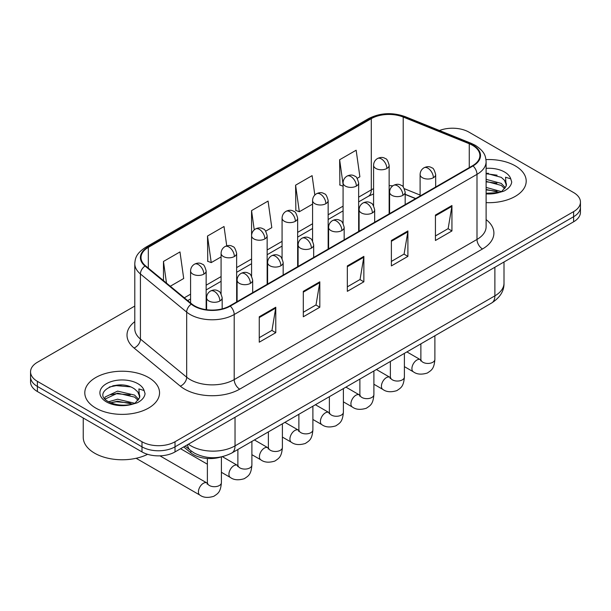 <?xml version="1.0" encoding="UTF-8"?>
<svg xmlns="http://www.w3.org/2000/svg" width="611" height="611" viewBox="0 0 611 611"><rect width="100%" height="100%" fill="white"/><g stroke="black" fill="none" stroke-linecap="round" stroke-linejoin="round"><path stroke-width="0.92" d="M415.541 198.628L405.169 194.435M221.106 456.944A23.355 13.488 180 0 1 190.861 452.812L183.697 446.908M515.256 165.856A37.37 21.576 0 0 0 485.982 159.601A37.37 21.576 0 0 1 515.256 165.856A37.37 21.576 0 0 1 526.201 181.116A37.37 21.576 0 0 0 515.256 165.856M148.595 377.545A37.37 21.576 0 0 0 107.872 372.863A37.37 21.576 0 0 0 84.799 392.797A37.37 21.576 0 0 0 95.744 408.056A37.37 21.576 0 0 0 136.474 412.731A37.37 21.576 0 0 0 159.547 392.797A37.37 21.576 0 0 0 148.595 377.545A37.37 21.576 0 0 0 107.872 372.863A37.37 21.576 0 0 0 84.799 392.797A37.37 21.576 0 0 0 95.744 408.056A37.37 21.576 0 0 0 136.474 412.731A37.37 21.576 0 0 0 159.547 392.797A37.37 21.576 0 0 0 148.595 377.545M472.586 145.357A24.914 14.381 180 0 1 479.887 155.522A24.914 14.381 180 0 1 472.586 165.696L229.805 305.867A24.914 14.381 180 0 1 191.778 303.95L145.525 265.808A24.914 14.381 180 0 1 141.019 257.559A24.914 14.381 180 0 1 148.313 247.386L371.297 118.649A24.914 14.381 180 0 1 403.207 117.037L469.263 143.745A24.914 14.381 180 0 1 472.586 145.357M473.029 145.097A25.54 14.74 0 0 0 469.615 143.448L403.558 116.747A25.54 14.74 0 0 0 370.854 118.397L147.877 247.134A25.54 14.74 0 0 0 145.013 266.014L191.266 304.156A25.54 14.74 0 0 0 230.24 306.119L473.029 165.948A25.54 14.74 0 0 0 473.029 145.097M134.787 306.058L37.393 362.285A23.355 13.488 0 0 0 30.55 371.824L30.55 381.99A23.355 13.488 0 0 0 37.393 391.529L141.989 451.919L141.989 446.832A23.355 13.488 0 0 0 175.021 446.832L573.607 216.714A23.355 13.488 0 0 0 580.45 207.175A23.355 13.488 0 0 1 573.607 216.714L175.021 446.832A23.355 13.488 0 0 1 141.989 446.832L37.393 386.442L141.989 446.832L141.989 441.745A23.355 13.488 0 0 0 175.021 441.745L573.607 211.627A23.355 13.488 0 0 0 580.45 202.088A23.355 13.488 0 0 0 573.607 192.557L469.011 132.167A23.355 13.488 0 0 0 439.477 130.502M30.55 376.911A23.355 13.488 0 0 0 37.393 386.442A23.355 13.488 0 0 1 30.55 376.911M259.255 316.773L259.255 342.198L275.775 332.667L275.775 307.234L259.255 316.773M259.255 337.684L271.979 330.345L275.706 308.081A6.232 3.597 -120 0 0 275.775 307.234M271.864 330.406L275.775 332.667M303.3 291.34L303.3 316.773L319.813 307.234L319.813 281.808L303.3 291.34M303.3 312.259L316.017 304.912L319.744 282.649A6.232 3.597 -120 0 0 319.813 281.808M315.91 304.981L319.813 307.234M435.429 215.057L435.429 240.49L451.941 230.95L451.941 205.525L435.429 215.057M435.429 235.976L448.146 228.629L451.873 206.365A6.232 3.597 -120 0 0 451.941 205.525M448.031 228.697L451.941 230.95M391.384 240.49L391.384 265.915L407.896 256.383L407.896 230.95L391.384 240.49M391.384 261.401L404.1 254.061L407.835 231.798A6.232 3.597 -120 0 0 407.896 230.95M403.993 254.123L407.896 256.383M347.338 265.915L347.338 291.34L363.858 281.808L363.858 256.383L347.338 265.915M347.338 286.834L360.062 279.487L363.789 257.223A6.232 3.597 -120 0 0 363.858 256.383M359.948 279.555L363.858 281.808M486.112 202.631A37.37 21.576 0 0 0 526.201 181.116A37.37 21.576 0 0 1 486.112 202.631M30.55 371.824A23.355 13.488 0 0 0 37.393 381.356L141.989 441.745M170.301 286.238L183.705 278.501L179.978 251.931L163.465 261.462L163.465 280.602M314.825 195.031L312.106 175.647L295.594 185.179L295.854 210.459M357.183 178.343L359.879 176.785L356.152 150.222L339.632 159.754L339.899 185.026M226.734 245.836L224.023 226.505L207.503 236.037L207.771 261.309M265.686 231.172L271.796 227.643L268.061 201.072L251.549 210.612L251.579 236.022M251.549 210.612L254.245 229.851M295.594 185.179L299.321 211.75L312.58 204.097M299.321 211.75L295.594 210.36M343.077 186.218L339.632 184.927M339.632 159.754L343.077 184.308M207.503 236.037L211.23 262.608L221.083 256.918M211.23 262.608L207.503 261.21M163.465 261.462L166.498 283.107M121.749 384.991A31.146 17.979 0 0 0 112.775 385.831M488.403 173.31A31.146 17.979 0 0 0 486.112 173.371M141.989 451.919A23.355 13.488 0 0 0 175.021 451.919L573.607 221.801A23.355 13.488 0 0 0 580.45 212.261L580.45 202.088M486.112 193.275L498.874 192.587L503.815 191.151C508.566 188.707 511.208 185.668 511.728 182.017L510.75 178.855L505.549 177.221L506.16 186.134L506.427 184.927A17.597 10.158 0 0 0 504.442 180.237L501.287 177.366L486.112 173.257M506.16 186.134L501.868 191.319M486.112 187.417L501.455 191.617M486.112 189.433L499.5 192.45M486.112 179.344L501.272 183.415L505.358 187.676M486.112 181.36L501.272 185.431L504.686 188.631M504.442 180.237L506.42 185.171M486.112 173.745L497.087 175.189M486.112 181.818L496.911 183.208M486.112 189.891L496.911 191.281M83.241 418L83.241 437.3A38.928 22.477 0 0 0 94.644 453.194A38.928 22.477 0 0 0 147.61 454.309M139.514 397.822L139.774 396.615A17.597 10.158 0 0 0 137.781 391.918L134.634 389.047C118.412 377.567 91.375 392.552 108.063 401.45C114.876 405.139 122.926 406.086 132.22 404.276L137.162 402.832C141.912 400.396 144.547 397.349 145.074 393.698L144.097 390.544L138.896 388.909L139.507 397.822L135.214 403.008M108.582 401.755L117.618 399.197L134.802 403.298M130.258 402.97L116.235 401.763L110.66 402.771L117.618 401.221L132.847 404.138M104.641 398.487L105.176 396.967L117.618 391.124L134.619 395.103L138.705 399.357M105.13 399.075L117.618 393.148L134.619 397.119L138.033 400.32M137.781 391.918L139.766 396.852M109.338 387.015L116.235 385.617L130.433 386.87M110.637 394.706L116.235 393.69L130.258 394.897M190.861 450.75L190.861 452.812M486.112 219.593A38.928 22.477 180 0 1 482.499 248.975L239.711 389.146A7.783 4.498 60 0 1 234.204 379.607L476.992 239.436A31.146 17.979 0 0 0 486.112 226.727L486.112 161.632A31.146 17.979 180 0 1 476.992 174.341A7.783 4.498 -120 0 0 473.029 165.948M239.711 389.146A38.928 22.477 180 0 1 184.659 389.146A38.928 22.477 180 0 1 180.298 386.144L134.046 348.003A38.928 22.477 180 0 1 134.787 321.63M190.166 379.607A31.146 17.979 0 0 0 234.204 379.607L234.204 314.512A31.146 17.979 180 0 1 186.676 312.114L140.423 273.972A31.146 17.979 180 0 1 134.787 263.662L134.787 328.756A31.146 17.979 0 0 0 140.423 339.074L186.676 377.208A31.146 17.979 0 0 0 190.166 379.607M486.112 161.632C485.608 156.279 485.111 151.826 475.381 145.349L471.287 143.364A7.783 3.643 112 0 0 469.615 143.448M471.287 143.364L405.23 116.663C392.331 112.096 380.088 112.76 368.502 118.649A7.783 4.498 60 0 1 370.854 118.397M147.877 247.134A7.783 4.498 -120 0 0 145.525 247.386C136.085 253.573 135.222 258.239 134.787 263.662M145.013 266.014A7.783 5.209 129.5 0 0 140.423 273.972L140.423 339.074A7.783 5.209 -50.5 0 1 134.046 348.003M405.23 116.663A7.783 3.643 112 0 0 403.558 116.747M191.266 304.156A7.783 5.209 129.5 0 0 186.676 312.114L186.676 377.208A7.783 5.209 -50.5 0 1 180.298 386.144M230.24 306.119A7.783 4.498 60 0 1 234.204 314.512L476.992 174.341L476.992 239.436A7.783 4.498 60 0 0 482.499 248.975M175.021 441.745L175.021 451.919M573.607 211.627L573.607 221.801M37.393 381.356L37.393 391.529M148.313 247.386L148.313 268.114M469.263 143.745L469.263 167.62M403.207 117.037L403.207 186.974M420.101 195.069L404.375 188.707M392.842 185.82A24.914 14.381 0 0 0 389.146 185.637M373.581 188.684A24.914 14.381 0 0 0 371.297 189.853L358.649 197.154M371.297 118.649L371.297 189.853A14.015 8.088 60 0 1 368.395 196.268L358.649 201.89M343.077 206.144L328.153 214.759M312.58 223.748L297.649 232.371M282.076 241.36L267.152 249.975M251.579 258.965L236.648 267.587M221.083 276.577L206.151 285.192M190.579 294.181L184.323 297.801M415.709 198.537L405.987 194.604A14.015 6.561 -68 0 1 405.169 194.115M347.338 266.724L363.789 257.223M391.384 241.292L407.835 231.798M435.429 215.866L451.873 206.365M303.3 292.15L319.744 282.649M259.255 317.575L275.706 308.081M188.409 444.189A31.146 17.979 0 0 0 190.991 445.877A31.146 17.979 0 0 0 235.029 445.877L494.879 295.854A31.146 17.979 0 0 0 504.006 283.145C504.235 290.874 500.119 297.488 491.656 302.987L231.806 453.011A15.573 8.989 60 0 0 235.029 445.877L235.029 417.275M494.879 267.251L494.879 295.854A15.573 8.989 60 0 1 491.656 302.987M187.562 444.678A15.573 10.418 129.5 0 0 190.349 450.338L185.164 446.061M433.39 177.709A7.783 4.498 0 0 0 435.666 174.532C434.436 170.034 433.207 167.826 431.977 167.91C429.716 166.322 427.058 166.284 423.988 167.788A7.783 4.498 60 0 1 427.883 168.178A7.783 4.498 -120 0 1 433.39 177.709A7.783 4.498 0 0 1 422.377 177.709A7.783 4.498 0 0 1 420.101 174.532C420.215 171.584 421.514 169.331 423.988 167.788M404.39 366.638L413.372 371.824A7.004 4.048 -60 0 1 412.295 366.203A7.004 4.048 -60 0 1 416.87 360.032A7.004 4.048 -60 0 1 417.183 359.864A7.004 4.048 -60 0 1 420.376 359.688L406.911 351.913M421.277 360.391L420.651 360.91L420.88 359.398A7.004 4.048 -0 0 0 422.927 362.254A7.004 4.048 -0 0 0 432.519 362.43A7.004 4.048 -0 0 0 434.887 359.398C434.093 369.273 431.244 370.335 427.333 373.031C421.475 374.81 416.824 374.406 413.372 371.824M386.87 168.46A7.783 4.498 0 0 0 389.146 165.283C387.916 160.785 386.687 158.577 385.457 158.661C383.196 157.073 380.538 157.035 377.468 158.539A7.783 4.498 60 0 1 381.363 158.929A7.783 4.498 -120 0 1 386.87 168.46A7.783 4.498 0 0 1 375.857 168.46A7.783 4.498 0 0 1 373.581 165.283C373.695 162.335 374.994 160.082 377.468 158.539M402.886 195.321A7.783 4.498 0 0 0 405.169 192.144C403.932 187.638 402.702 185.431 401.473 185.515C399.22 183.926 396.562 183.888 393.492 185.4A7.783 4.498 60 0 1 397.387 185.782A7.783 4.498 -120 0 1 402.886 195.321A7.783 4.498 0 0 1 391.88 195.321A7.783 4.498 0 0 1 389.597 192.144C389.719 189.189 391.009 186.943 393.492 185.4M373.894 384.243L382.868 389.428A7.004 4.048 -60 0 1 381.799 383.815A7.004 4.048 -60 0 1 386.373 377.644A7.004 4.048 -60 0 1 386.687 377.468A7.004 4.048 -60 0 1 389.879 377.293L376.414 369.518M390.78 378.003L390.154 378.515L390.376 377.002A7.004 4.048 -0 0 0 392.43 379.866A7.004 4.048 -0 0 0 402.015 380.042A7.004 4.048 -0 0 0 404.39 377.002C403.596 386.885 400.747 387.939 396.829 390.635C390.979 392.422 386.32 392.018 382.868 389.428M372.389 212.926A7.783 4.498 0 0 0 374.673 209.749C373.436 205.25 372.206 203.043 370.976 203.127C368.723 201.538 366.058 201.5 362.995 203.005A7.783 4.498 60 0 1 366.883 203.394A7.783 4.498 -120 0 1 372.389 212.926A7.783 4.498 0 0 1 361.376 212.926A7.783 4.498 0 0 1 359.1 209.749C359.215 206.801 360.513 204.555 362.995 203.005M343.39 401.855L352.371 407.041A7.004 4.048 -60 0 1 351.294 401.427A7.004 4.048 -60 0 1 355.877 395.248A7.004 4.048 -60 0 1 356.182 395.08A7.004 4.048 -60 0 1 359.375 394.905L345.918 387.13M360.276 395.607L359.65 396.127L359.879 394.614A7.004 4.048 -0 0 0 361.926 397.471A7.004 4.048 -0 0 0 371.519 397.646A7.004 4.048 -0 0 0 373.894 394.614C373.092 404.497 370.243 405.551 366.333 408.247C360.475 410.027 355.823 409.622 352.371 407.041M341.893 230.538A7.783 4.498 0 0 0 344.169 227.361C342.939 222.855 341.702 220.647 340.472 220.731C338.219 219.15 335.561 219.105 332.491 220.617A7.783 4.498 60 0 1 336.386 220.999A7.783 4.498 -120 0 1 341.893 230.538A7.783 4.498 0 0 1 330.879 230.538A7.783 4.498 0 0 1 328.596 227.361C328.718 224.405 330.016 222.16 332.491 220.617M312.893 419.467L321.867 424.645A7.004 4.048 -60 0 1 320.798 419.031A7.004 4.048 -60 0 1 325.373 412.86A7.004 4.048 -60 0 1 325.686 412.692A7.004 4.048 -60 0 1 328.878 412.509L315.413 404.742M329.78 413.219L329.153 413.739L329.375 412.219A7.004 4.048 -0 0 0 331.429 415.083A7.004 4.048 -0 0 0 341.022 415.259A7.004 4.048 -0 0 0 343.39 412.219C342.595 422.102 339.747 423.156 335.829 425.859C329.978 427.639 325.319 427.234 321.867 424.645M311.389 248.15A7.783 4.498 0 0 0 313.672 244.965C312.435 240.467 311.205 238.259 309.976 238.343C307.723 236.755 305.057 236.717 301.994 238.229A7.783 4.498 60 0 1 305.882 238.611A7.783 4.498 -120 0 1 311.389 248.15A7.783 4.498 0 0 1 300.383 248.15A7.783 4.498 0 0 1 298.099 244.965C298.214 242.017 299.512 239.772 301.994 238.229M282.397 437.071L291.371 442.257A7.004 4.048 -60 0 1 290.294 436.644A7.004 4.048 -60 0 1 294.876 430.465A7.004 4.048 -60 0 1 295.189 430.297A7.004 4.048 -60 0 1 298.382 430.121L284.917 422.346M299.283 430.824L298.657 431.343L298.878 429.831A7.004 4.048 -0 0 0 300.933 432.687A7.004 4.048 -0 0 0 310.518 432.863A7.004 4.048 -0 0 0 312.893 429.831C312.099 439.714 309.25 440.768 305.332 443.464C299.474 445.243 294.823 444.846 291.371 442.257M356.366 186.072A7.783 4.498 0 0 0 358.649 182.895C357.412 178.389 356.182 176.182 354.953 176.266C352.7 174.677 350.042 174.639 346.972 176.151A7.783 4.498 60 0 1 350.867 176.533A7.783 4.498 -120 0 1 356.366 186.072A7.783 4.498 0 0 1 345.36 186.072A7.783 4.498 0 0 1 343.077 182.895C343.199 179.94 344.489 177.694 346.972 176.151M325.869 203.677A7.783 4.498 0 0 0 328.153 200.5C326.916 196.001 325.686 193.794 324.456 193.878C322.203 192.289 319.538 192.251 316.475 193.756A7.783 4.498 60 0 1 320.363 194.145A7.783 4.498 -120 0 1 325.869 203.677A7.783 4.498 0 0 1 314.856 203.677A7.783 4.498 0 0 1 312.58 200.5C312.695 197.552 313.993 195.306 316.475 193.756M295.373 221.289A7.783 4.498 0 0 0 297.649 218.112C296.419 213.606 295.182 211.398 293.952 211.482C291.699 209.894 289.041 209.856 285.971 211.368A7.783 4.498 60 0 1 289.866 211.75A7.783 4.498 -120 0 1 295.373 221.289A7.783 4.498 0 0 1 284.359 221.289A7.783 4.498 0 0 1 282.076 218.112C282.198 215.156 283.496 212.911 285.971 211.368M510.75 178.855A22.271 12.862 0 0 0 504.579 172.019A22.271 12.862 0 0 0 486.112 168.353M486.112 193.878A22.271 12.862 0 0 0 498.874 192.587M144.097 390.544A22.271 12.862 0 0 0 137.918 383.708A22.271 12.862 0 0 0 106.421 383.708A22.271 12.862 0 0 0 106.421 401.893A22.271 12.862 0 0 0 132.22 404.276M280.892 265.754A7.783 4.498 0 0 0 283.168 262.577C281.938 258.079 280.709 255.864 279.479 255.956C277.218 254.367 274.56 254.321 271.49 255.833A7.783 4.498 60 0 1 275.385 256.223A7.783 4.498 -120 0 1 280.892 265.754A7.783 4.498 0 0 1 269.879 265.754A7.783 4.498 0 0 1 267.603 262.577C267.717 259.629 269.016 257.376 271.49 255.833M251.892 454.683L260.874 459.862A7.004 4.048 -60 0 1 259.797 454.248A7.004 4.048 -60 0 1 264.372 448.077A7.004 4.048 -60 0 1 264.685 447.909A7.004 4.048 -60 0 1 267.878 447.726L254.413 439.958M268.779 448.436L268.153 448.955L268.382 447.435A7.004 4.048 -0 0 0 270.429 450.299A7.004 4.048 -0 0 0 280.021 450.475A7.004 4.048 -0 0 0 282.397 447.435C281.595 457.318 278.746 458.38 274.835 461.076C268.977 462.855 264.326 462.451 260.874 459.862M250.395 283.367A7.783 4.498 0 0 0 252.671 280.189C251.442 275.683 250.205 273.476 248.975 273.56C246.722 271.971 244.064 271.933 240.994 273.445A7.783 4.498 60 0 1 244.889 273.827A7.783 4.498 -120 0 1 250.395 283.367A7.783 4.498 0 0 1 239.382 283.367A7.783 4.498 0 0 1 237.099 280.189C237.221 277.234 238.519 274.988 240.994 273.445M221.396 472.288L230.37 477.474A7.004 4.048 -60 0 1 229.301 471.86A7.004 4.048 -60 0 1 233.876 465.681A7.004 4.048 -60 0 1 234.189 465.513A7.004 4.048 -60 0 1 237.381 465.338L222.366 456.669M238.282 466.04L237.656 466.56L237.878 465.047A7.004 4.048 -0 0 0 239.932 467.911A7.004 4.048 -0 0 0 249.517 468.079A7.004 4.048 -0 0 0 251.892 465.047C251.098 474.93 248.249 475.984 244.331 478.68C238.481 480.46 233.822 480.063 230.37 477.474M219.891 300.971A7.783 4.498 0 0 0 222.175 297.794C220.938 293.295 219.708 291.088 218.478 291.172C216.225 289.583 213.56 289.545 210.497 291.05A7.783 4.498 60 0 1 214.385 291.439A7.783 4.498 -120 0 1 219.891 300.971A7.783 4.498 0 0 1 208.878 300.971A7.783 4.498 0 0 1 206.602 297.794C206.717 294.846 208.015 292.593 210.497 291.05M136.131 458.281L199.873 495.086A7.004 4.048 -60 0 1 198.796 489.464A7.004 4.048 -60 0 1 203.379 483.293A7.004 4.048 -60 0 1 203.684 483.125A7.004 4.048 -60 0 1 206.877 482.942L159.937 455.844M207.778 483.652L207.152 484.172L207.381 482.659A7.004 4.048 -0 0 0 209.436 485.516A7.004 4.048 -0 0 0 219.021 485.692A7.004 4.048 -0 0 0 221.396 482.659C220.602 492.535 217.753 493.596 213.835 496.292C207.977 498.072 203.326 497.667 199.873 495.086M264.869 238.901A7.783 4.498 0 0 0 267.152 235.716C265.915 231.218 264.685 229.01 263.456 229.094C261.202 227.506 258.537 227.468 255.474 228.98A7.783 4.498 60 0 1 259.362 229.362A7.783 4.498 -120 0 1 264.869 238.901A7.783 4.498 0 0 1 253.863 238.901A7.783 4.498 0 0 1 251.579 235.716C251.694 232.768 252.992 230.523 255.474 228.98M234.372 256.505A7.783 4.498 0 0 0 236.648 253.328C235.418 248.822 234.189 246.615 232.959 246.707C230.698 245.118 228.04 245.072 224.97 246.584A7.783 4.498 60 0 1 228.865 246.974A7.783 4.498 -120 0 1 234.372 256.505A7.783 4.498 0 0 1 223.359 256.505A7.783 4.498 0 0 1 221.083 253.328C221.197 250.38 222.496 248.127 224.97 246.584M203.875 274.118A7.783 4.498 0 0 0 206.151 270.933C204.922 266.434 203.684 264.227 202.455 264.311C200.202 262.722 197.544 262.684 194.474 264.196A7.783 4.498 60 0 1 198.369 264.578A7.783 4.498 -120 0 1 203.875 274.118A7.783 4.498 0 0 1 192.862 274.118A7.783 4.498 0 0 1 190.579 270.933C190.701 267.985 191.999 265.739 194.474 264.196M368.502 118.649L145.525 247.386M405.987 194.604L405.169 194.283M389.619 191.564L389.146 191.564M373.581 193.954L368.395 196.268M343.077 210.879L328.153 219.502M312.58 228.491L297.649 237.106M282.076 246.096L267.152 254.718M251.579 263.708L236.648 272.323M221.083 281.32L206.151 289.935M190.579 298.924L187.699 300.589M231.806 453.011C219.273 459.304 206.747 459.304 194.214 453.011L190.349 450.338M504.006 283.145L504.006 261.982M420.857 359.94L420.376 359.688M434.887 335.76L434.887 359.398M435.666 187.012L435.666 174.532M420.88 343.848L420.88 359.398M420.101 196.001L420.101 174.532M389.146 213.873L389.146 165.283M373.581 205.777L373.581 165.283M390.353 377.545L389.879 377.293M404.39 353.372L404.39 377.002M405.169 204.616L405.169 192.144M390.376 361.46L390.376 377.002M389.597 213.613L389.597 192.144M359.856 395.157L359.375 394.905M373.894 370.976L373.894 394.614M374.673 222.228L374.673 209.749M359.879 379.064L359.879 394.614M359.1 231.218L359.1 209.749M329.36 412.761L328.878 412.509M343.39 388.588L343.39 412.219M344.169 239.84L344.169 227.361M329.375 396.676L329.375 412.219M328.596 248.83L328.596 227.361M298.855 430.373L298.382 430.121M312.893 406.193L312.893 429.831M313.672 257.445L313.672 244.965M298.878 414.289L298.878 429.831M298.099 266.434L298.099 244.965M358.649 231.477L358.649 182.895M343.077 223.382L343.077 182.895M328.153 249.089L328.153 200.5M312.58 240.994L312.58 200.5M297.649 266.694L297.649 218.112M282.076 258.598L282.076 218.112M268.359 447.978L267.878 447.726M282.397 423.805L282.397 447.435M283.168 275.057L283.168 262.577M268.382 431.893L268.382 447.435M267.603 284.046L267.603 262.577M237.855 465.59L237.381 465.338M251.892 441.409L251.892 465.047M252.671 292.661L252.671 280.189M207.381 464.2L180.566 448.718M237.878 449.505L237.878 465.047M237.099 301.651L237.099 280.189M207.358 483.194L206.877 482.942M221.396 456.883L221.396 482.659M222.175 308.876L222.175 297.794M207.381 458.479L207.381 482.659M206.602 309.716L206.602 297.794M267.152 284.306L267.152 235.716M251.579 276.21L251.579 235.716M236.648 301.91L236.648 253.328M221.083 293.815L221.083 253.328M206.151 309.655L206.151 270.933M190.579 302.964L190.579 270.933"/></g></svg>
